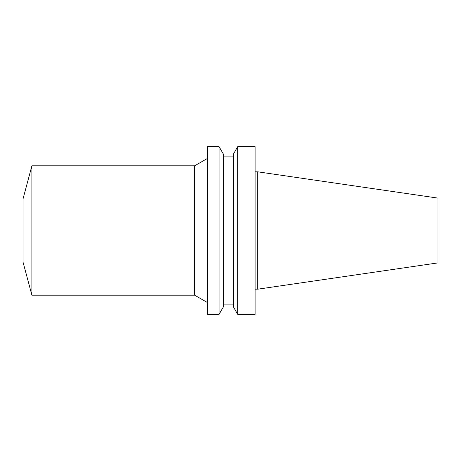 <?xml version="1.0" encoding="UTF-8"?>
<svg xmlns="http://www.w3.org/2000/svg" width="461" height="461" viewBox="0 0 461 461"><rect width="100%" height="100%" fill="white"/><g stroke="black" fill="none" stroke-linecap="round" stroke-linejoin="round"><path stroke-width="0.35" stroke-dasharray="2.31 1.73" d="M437.95 198.103L437.95 262.897M257.762 171.82L257.762 289.18M255.117 289.18L255.117 171.82L255.117 289.18M255.117 146.673L255.117 314.327M237.692 146.673L237.692 314.327M233.468 153.986L233.468 307.014M233.468 304.9L233.468 156.1L233.468 304.9M223.331 304.9L223.331 156.1L223.331 304.9M223.331 154.055L223.331 306.945M219.073 146.673L219.073 314.327M207.467 146.673L207.467 314.327M207.467 302.577L207.467 158.423L207.467 302.577M194.657 165.816L194.657 295.184M31.895 165.816L31.895 295.184M23.05 198.818L23.05 262.182"/><path stroke-width="0.69" d="M257.762 171.82L257.762 289.18L437.95 262.897L437.95 198.103L257.762 171.82L255.117 171.82M257.762 289.18L255.117 289.18M255.117 314.327L255.117 146.673L237.692 146.673L237.692 314.327L255.117 314.327M237.692 314.327L233.468 307.014L233.468 153.986L237.692 146.673M233.468 304.9L223.331 304.9M219.073 314.327L223.331 306.945L223.331 154.055L219.073 146.673L207.467 146.673L207.467 314.327L219.073 314.327L219.073 146.673M207.467 302.577L194.657 295.184L194.657 165.816L207.467 158.423M194.657 295.184L31.895 295.184L31.895 165.816L194.657 165.816M31.895 295.184L23.05 262.182L23.05 198.818L31.895 165.816M233.468 156.1L223.331 156.1"/></g></svg>
